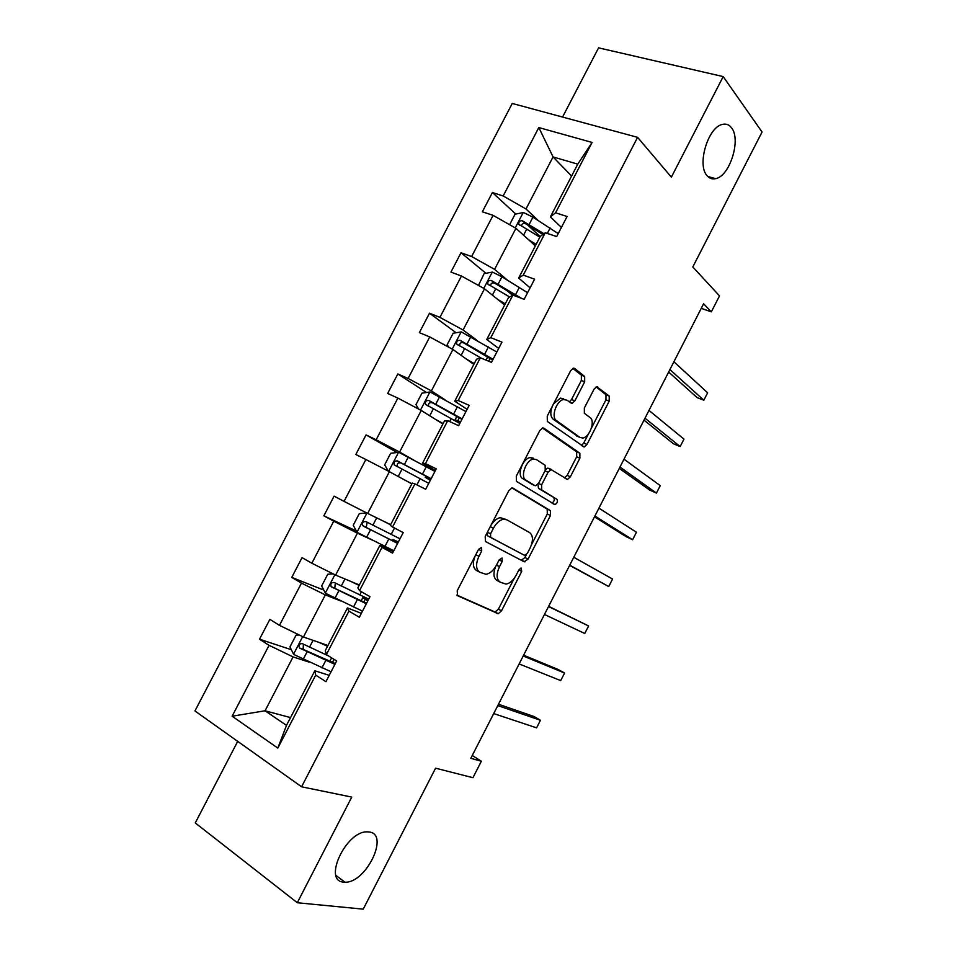 <?xml version="1.0" encoding="UTF-8"?>
<svg xmlns="http://www.w3.org/2000/svg" width="957" height="957" viewBox="0 0 957 957"><rect width="100%" height="100%" fill="white"/><g stroke="black" fill="none" stroke-linecap="round" stroke-linejoin="round"><path stroke-width="1.44" d="M706.996 175.598C709.328 178.409 712.199 179.426 715.597 178.66C729.701 176.387 741.34 139.674 731.555 127.843C729.162 124.673 726.136 123.525 722.451 124.398C708.084 126.874 696.756 164.819 706.996 175.598M343.611 882.115L344.987 882.198C365.897 883.335 389.714 834.337 369.378 832.016L367.249 831.86C346.159 830.808 322.521 881.086 343.611 882.115M481.527 547.464L478.548 549.378L457.207 590.756L457.53 595.697L498.226 613.712L501.492 610.841L521.732 571.425L521.039 567.991L518.85 569.953L516.218 575.061C513.299 580.373 509.89 583.387 505.99 584.105L500.164 582.131C496.36 579.38 496.145 574.224 499.494 566.652L502.186 561.448L502.042 558.015L499.159 559.905L496.468 565.132C493.501 570.504 490.008 573.566 485.989 574.308L479.792 572.238C475.808 569.379 475.533 564.068 478.967 556.328L481.706 550.993L481.527 547.464M237.707 741.364L195.264 822.924L297.292 902.738L363.229 909.15L435.579 768.184L472.937 777.694L481.371 761.222L472.244 755.492M297.292 902.738L351.757 797.097L301.575 786.786L637.589 137.353L671.359 177.153L723.193 76.596L598.58 47.85L562.56 117.053M723.193 76.596L762.059 132.006L692.808 266.955L719.508 295.892L711.338 311.85L703.61 303.764L470.796 758.315L481.371 761.222M584.667 381.795L584.655 376.472L574.643 368.481L573.399 368.194L570.647 370.718L547.248 416.116L547.344 421.451L584.189 447.003L586.964 444.455L609.19 401.186L609.238 396.066L596.713 386.712L594.034 389.2L584.332 408.065L584.344 413.257L590.134 417.599C595.529 421.008 589.56 437.445 582.741 438.031L579.942 437.421L556.448 420.59C550.694 417.204 556.579 400.205 563.769 399.5L566.951 400.205L572.071 403.435L574.846 400.887L584.667 381.795L581.354 380.467L581.342 375.144L572.836 368.373M512.976 488.118L511.911 487.926L508.801 490.678L485.211 536.458L485.45 541.518L524.113 561.747L528.061 559.115L550.466 515.5L550.371 510.619L512.713 487.986M516.29 476.167L539.796 430.578L542.703 427.935L543.875 428.174L579.858 453.235L579.882 458.236L570.336 476.813L567.477 479.421L551.005 469.576L548.086 472.232L541.59 484.84L541.698 489.888L556.95 499.339C557.955 501.432 557.285 503.203 554.94 504.638L516.457 481.359L516.29 476.167M561.412 227.431L550.395 216.88L577.765 164.149L592.096 142.449L555.586 212.813L567.082 216.497L556.687 236.558L545.251 232.754L523.264 275.114L534.592 279.181L524.149 299.326L512.88 295.127L490.797 337.677L501.958 342.127L491.467 362.356L480.366 357.786L458.2 400.505L469.181 405.349L458.642 425.662L447.72 420.709L425.458 463.619L436.26 468.834L425.686 489.254L414.931 483.895L392.561 526.996L403.208 532.606L392.573 553.11L381.999 547.368L359.533 590.648L370 596.666L359.33 617.253L348.922 611.116L326.361 654.576L336.649 660.988L325.93 681.671L315.702 675.128L277.829 748.111L232.132 716.207L269.073 645.317L259.514 639.204L269.862 619.358L279.468 625.352L301.479 583.112L291.753 577.382L302.053 557.62L311.838 563.242L333.742 521.182L323.849 515.811L334.113 496.133L344.053 501.384L365.873 459.504L355.825 454.503L366.041 434.909L376.149 439.789L397.873 398.088L387.657 393.447L397.825 373.936L408.101 378.458L429.741 336.924L419.357 332.641L429.49 313.214L439.921 317.377L461.465 276.023L450.926 272.099L461.023 252.744L471.61 256.548L493.07 215.361L482.364 211.796L492.412 192.524L503.167 195.982L538.815 127.556L592.096 142.449M550.395 216.88L555.586 212.813M301.575 786.786L194.941 710.955L512.258 103.452L637.589 137.353M507.389 280.078L494.59 269.36L515.943 228.304L535.346 245.877M515.943 228.304L493.07 215.361M494.59 269.36L471.61 256.548M530.106 287.818L518.646 278.056L540.226 236.463L545.251 232.754M518.646 278.056L523.264 275.114M476.347 339.855L463.068 329.998L484.505 288.775L504.65 305.02M484.505 288.775L461.465 276.023M463.068 329.998L439.921 317.377M498.681 348.456L486.754 339.496L508.442 297.723L512.88 295.127M486.754 339.496L490.797 337.677M445.172 399.882L431.404 390.887L452.936 349.484L473.835 364.39M452.936 349.484L429.741 336.924M431.404 390.887L408.101 378.458M467.112 409.333L454.742 401.198L476.514 359.246L480.366 357.786M454.742 401.198L458.2 400.505M413.879 460.15L399.607 452.039L421.224 410.457L442.9 424.011M421.224 410.457L397.873 398.088M399.607 452.039L376.149 439.789M435.411 470.473L422.587 463.152L444.443 421.02L447.72 420.709M422.587 463.152L425.458 463.619M390.647 524.687L367.679 513.442L389.391 471.693L411.833 483.871M389.391 471.693L365.873 459.504M367.679 513.442L344.053 501.384M392.561 526.996L390.289 525.369L412.252 483.07L414.931 483.895M359.365 584.966L335.62 575.097L357.416 533.169L372.345 540.119M357.416 533.169L333.742 521.182M335.62 575.097L311.838 563.242M359.533 590.648L357.858 587.861L379.917 545.37L381.999 547.368M393.363 551.603L379.917 545.37M327.952 645.497L303.429 637.015L325.32 594.919L340.74 600.972M325.32 594.919L301.479 583.112M303.429 637.015L279.468 625.352M326.361 654.576L325.296 650.604L347.439 607.946L348.922 611.116M361.351 613.341L347.439 607.946M290.533 717.594L265.065 710.788L293.081 656.921L309.003 662.077M293.081 656.921L269.073 645.317M232.132 716.207L265.065 710.788L286.49 725.382L314.829 670.785L315.702 675.128M701.242 308.369L711.338 311.85M577.765 164.149L553.062 156.924L525.991 208.973L538.312 220.553M571.58 176.064L553.062 156.924L538.815 127.556M329.208 675.343L314.829 670.785M286.49 725.382L277.829 748.111M525.991 208.973L503.167 195.982M291.347 649.707L259.514 639.204M323.813 590.098L291.753 577.382M356.375 531.015L323.849 515.811M397.083 452.505L366.041 434.909M426.487 392.49L397.825 373.936M456.13 332.761L429.49 313.214M512.605 295.294L506.385 290.162M485.917 273.283L461.023 252.744M540.179 236.57L527.331 224.728M515.775 214.069L492.412 192.524M475.067 556.113C472.399 563.254 472.914 568.075 476.61 570.563L479.529 572.107M495.475 566.867C493.058 573.65 493.573 578.184 497.018 580.48L499.913 582M456.836 595.075L495.116 612.025L498.394 609.154L514.316 578.16M531.47 544.784L547.296 513.981L547.201 509.112L511.959 487.914M521.266 560.252L524.926 557.524L526.302 554.833M490.546 533.85L490.702 537.391L524.52 555.347L527.295 553.517L530.058 548.134C533.372 540.729 533.228 535.549 529.628 532.594L506.815 519.795L503.609 519.244C499.71 520.01 496.324 523.012 493.429 528.24L490.546 533.85L487.364 532.259M487.029 532.917L487.496 535.764L490.702 537.391M524.52 555.347L487.496 535.764M506.373 519.579L500.379 517.653C496.934 518.275 493.812 520.799 490.989 525.237M542.404 428.006L576.64 451.812L579.858 453.235M564.498 477.914L567.142 475.354L576.664 456.812L576.64 451.812M550.155 469.193L547.775 468.105L545.574 469.624M538.013 484.146L538.48 488.381L556.95 499.339M551.974 503.095C554.187 501.504 554.785 499.757 553.768 497.855M536.482 459.623L533.528 459.049C526.075 459.647 519.818 477.029 525.931 480.103L534.7 485.534L535.729 485.737L538.719 483.046L545.227 470.377L545.131 465.269L536.482 459.623M533.205 458.14L530.262 457.566C522.797 458.152 516.553 475.497 522.678 478.584L525.931 480.103M531.757 484.17L522.678 478.584M569.236 401.916L571.544 399.512L581.354 380.467M563.637 398.818L560.455 398.112L553.636 403.734M552.297 406.318C550.084 412.3 550.371 416.582 553.146 419.178L556.448 420.59M578.076 436.619L553.146 419.178M591.39 428.15L605.937 399.859L605.972 394.739L596.127 386.915M581.354 445.495L583.734 443.055L588.399 433.988M299.266 634.993L296.072 635.137L289.971 646.872L293.643 654.409L331.062 671.766M319.195 642.47L327.533 646.298M325.524 644.647L327.832 645.712M328.574 655.964L302.46 643.702C299.409 643.451 298.405 644.874 299.457 647.985L334.902 664.373M335.309 663.572L303.943 649.731L303.237 649.253L303.297 645.353M493.716 713.563L536.59 727.858L540.454 720.274L534.15 716.566L498.489 704.232M536.59 727.858L540.454 720.274L497.796 705.596M333.168 573.877L327.749 574.26L321.66 585.947L325.44 593.256L362.5 611.14M350.884 581.449L359.126 585.421M357.009 583.985L359.294 585.098M368.72 599.118L334.268 582.538C331.289 582.275 330.249 583.662 331.17 586.701L366.316 603.771M366.567 603.293L335.632 588.758L334.806 588.16L335.153 584.26M367.763 600.972L362.894 597.539L368.577 599.405M519.137 663.931L560.706 680.594L564.57 673.034L558.194 669.493L523.611 655.198M560.706 680.594L564.57 673.034L523.204 655.988M366.687 512.928L359.282 513.634L353.229 525.273L357.117 532.355L393.794 550.754M382.441 520.668L390.588 524.795M388.363 523.575L390.635 524.723M400.002 538.791L365.933 521.613C363.026 521.362 361.961 522.713 362.751 525.668L397.598 543.42M397.681 543.265L367.189 528.049L366.244 527.331L366.986 523.371M398.088 542.475L392.968 539.533L398.363 541.949M544.473 614.454L584.751 633.498L588.603 625.962L548.648 606.319M584.751 633.498L588.603 625.962L548.528 606.535M409.608 482.663L411.845 483.835M403.818 479.529L411.893 483.752M388.327 471.131L384.666 464.851L390.695 453.259L398.734 452.314L434.933 471.406M431.152 478.703L397.478 460.951C394.631 460.7 393.542 462.016 394.212 464.887L428.76 483.321M430.303 480.33L425.231 477.34L430.614 479.744M569.606 565.396L608.724 586.545L612.564 579.033L573.769 557.261M397.574 466.741C396.724 463.702 397.873 462.434 401.019 462.937L431.057 478.883M569.726 565.144L608.724 586.545L612.564 579.033M440.746 422.671L442.959 423.879M435.16 419.178L443.139 423.544M418.735 409.141L415.972 404.667L421.977 393.124L430.1 391.987L465.939 411.594M462.171 418.867L428.88 400.54C426.092 400.289 424.992 401.569 425.554 404.368L459.791 423.461M459.85 423.353L455.065 419.812L460.688 421.738M594.476 516.816L626.045 536.638L632.613 539.736L636.441 532.248L598.926 508.143M428.688 406.282C428.15 403.364 429.358 402.179 432.313 402.741L461.92 419.357M594.895 516.002L632.613 539.736L636.441 532.248M471.765 362.918L473.954 364.162M466.37 359.066L474.253 363.588M448.797 347.247L447.158 344.735L453.14 333.239L461.334 331.912L496.827 352.02M619.287 468.404L649.803 490.14L656.43 493.082L660.246 485.618L624 459.193M493.07 359.27L460.161 340.369C457.434 340.142 456.298 341.386 456.776 344.101L481.251 358.145M459.659 345.92C459.527 343.204 460.796 342.163 463.475 342.785L492.652 360.071M619.98 467.028L656.43 493.082L660.246 485.618M502.652 303.405L504.817 304.697M497.461 299.218L505.248 303.871M478.464 285.425L484.158 273.606L492.448 272.087L501.958 276.788L527.582 292.698M644.001 420.135L673.477 443.785L680.176 446.572L683.968 439.131L648.99 410.397M521.601 298.369L491.312 280.461C488.632 280.234 487.484 281.454 487.867 284.097L509.662 297.005M490.594 285.844C490.762 283.344 492.065 282.423 494.506 283.081L517.139 296.718M644.994 418.209L680.176 446.572L683.968 439.131M533.42 244.131L535.561 245.47M528.42 239.609L536.111 244.406M509.603 224.716L515.057 214.212L523.431 212.502L532.941 217.155L558.206 233.616M668.632 372.034L697.079 397.586L703.838 400.217L707.63 392.801L673.895 361.77M543.959 233.699L522.331 220.78C519.711 220.577 518.538 221.761 518.85 224.345L539.868 237.18M521.469 226.055C521.852 223.759 523.156 222.945 525.405 223.615L542.882 234.501M669.912 369.558L703.838 400.217L707.63 392.801M475.808 554.689L478.967 556.328M499.159 559.893L502.186 561.448M496.492 565.085L499.494 566.652M518.85 569.941L521.732 571.425M498.394 609.154L501.492 610.841M494.362 611.918L497.461 613.604M478.548 549.366L481.706 550.993M547.201 509.112L550.371 510.619M547.296 513.981L550.466 515.5M524.926 557.524L528.061 559.115M490.259 526.661L493.429 528.24M576.664 456.812L579.882 458.236M567.142 475.354L570.336 476.813M548.816 468.308L551.675 469.612M545 470.82L548.086 472.232M538.516 483.417L541.59 484.84M538.48 488.381L541.698 489.888M531.458 484.027L534.7 485.534M571.544 399.512L574.846 400.887M576.7 436.021L579.942 437.421M597.132 386.7L597.85 386.987M605.972 394.739L609.238 396.066M605.937 399.859L609.19 401.186M583.734 443.055L586.964 444.455M573.853 368.17L574.643 368.481M581.342 375.144L584.655 376.472M302.675 636.656L293.548 654.229M325.775 660.486L321.923 667.902M332.438 662.495L334.053 659.373M307.018 651.968L303.142 659.433M313.059 640.353L309.47 647.243M303.943 649.731L300.008 648.415M334.878 574.726L325.344 593.077M357.332 599.632L353.504 607.037M363.756 602.097L365.179 599.333M361.435 591.737L359.76 594.967M338.814 590.78L334.95 598.221M344.951 578.973L341.254 586.091M335.632 588.758L331.828 587.227M366.95 513.06L357.009 532.176M388.769 539.042L384.953 546.411M394.954 541.937L395.432 541.016M394.499 528.013L391.186 534.389M370.467 529.855L366.615 537.272M376.699 517.857L372.895 525.178M367.189 528.049L363.504 526.29M398.531 452.338L388.662 471.311M420.075 478.703L416.881 484.864M427.863 478.452L428.401 477.423M426.284 466.741L422.48 474.074M401.988 469.181L398.208 476.478M408.232 457.159L404.404 464.528M401.019 462.937L397.478 460.951M429.896 392.011L420.506 410.075M451.261 418.604L449.694 421.606M457.865 420.602L459.336 417.778M457.434 406.689L453.654 413.986M433.377 408.759L429.741 415.781M439.61 396.784L435.794 404.129M432.313 402.741L428.88 400.54M461.13 331.947L452.206 349.102M488.668 361.208L490.14 358.373M488.465 346.889L484.685 354.162M464.647 348.587L461.142 355.346M470.844 336.661L467.052 343.97M463.475 342.785L460.161 340.369M492.245 272.123L483.787 288.38M519.364 287.339L515.608 294.577M495.786 288.667L492.412 295.151M501.958 276.788L498.178 284.062M494.506 283.081L491.312 280.461M523.216 212.538L515.237 227.898M550.131 228.017L547.32 233.436M526.793 228.986L523.563 235.207M532.941 217.155L529.173 224.405M525.405 223.615L522.331 220.78M707.785 176.471L715.597 178.66M336.027 875.488L344.987 882.198M495.116 612.025L498.226 613.712M521.816 560.288L524.95 561.879M500.379 517.653L503.609 519.244M565.24 478.392L567.477 479.421M547.775 468.105L551.005 469.576M552.979 503.705L554.94 504.638M530.262 457.566L533.528 459.049M570.24 402.67L572.071 403.435M560.455 398.112L563.769 399.5M582.346 446.201L584.189 447.003M331.612 657.854L329.758 661.419M303.237 649.253L299.457 647.985M362.894 597.539L361.136 600.924M334.794 588.16L331.17 586.701M392.968 539.533L392.382 540.669M366.244 527.331L362.751 525.668M425.889 476.072L425.231 477.34M397.574 466.753L394.212 464.887M456.872 416.331L455.065 419.812M428.066 405.971L425.554 404.368M487.723 356.829L486.024 360.119M458.463 345.321L456.776 344.101M489.206 285.186L487.867 284.097M519.974 225.374L518.85 224.345"/></g></svg>
